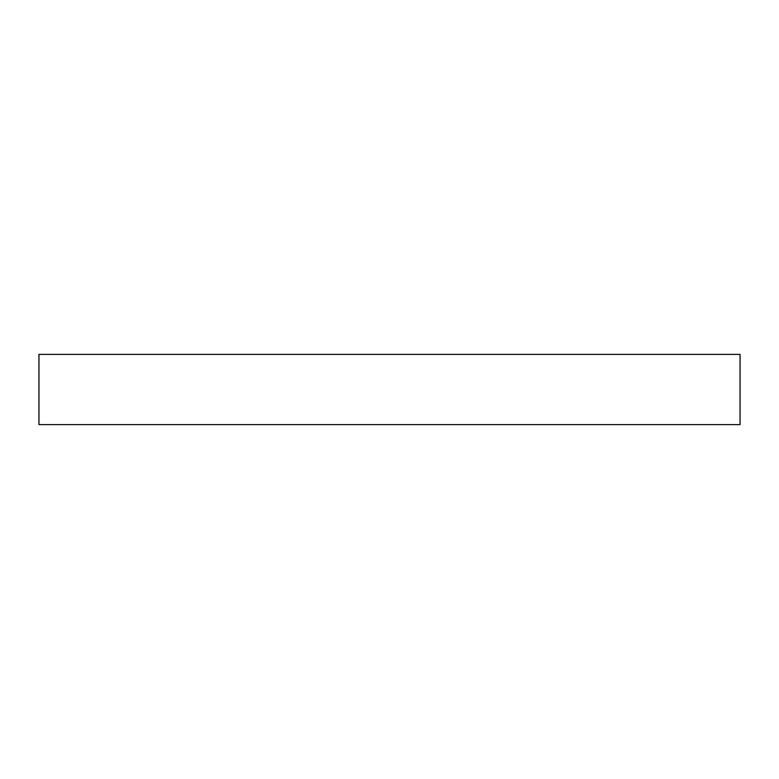 <?xml version="1.0" encoding="UTF-8"?>
<svg xmlns="http://www.w3.org/2000/svg" width="779" height="779" viewBox="0 0 779 779"><rect width="100%" height="100%" fill="white"/><g stroke="black" fill="none" stroke-linecap="round" stroke-linejoin="round"><path stroke-width="1.17" d="M740.05 354.387L38.95 354.387L38.95 424.613L740.05 424.613L740.05 354.387"/></g></svg>
